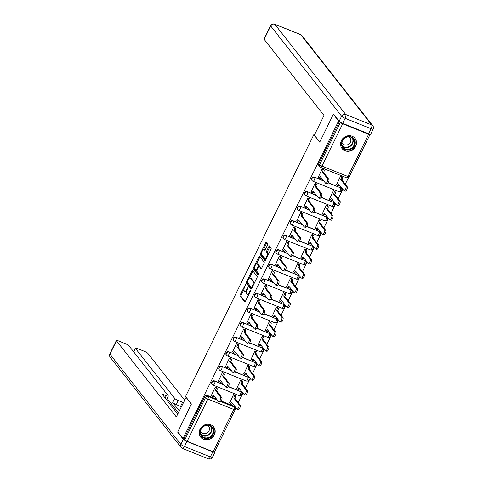<?xml version="1.0" encoding="UTF-8"?>
<svg xmlns="http://www.w3.org/2000/svg" width="483" height="483" viewBox="0 0 483 483"><rect width="100%" height="100%" fill="white"/><g stroke="black" fill="none" stroke-linecap="round" stroke-linejoin="round"><path stroke-width="0.72" d="M245.527 284.541L240.262 294.684A1.038 0.368 -68.1 0 0 240.075 295.928L244.73 301.857A1.038 0.368 -68.1 0 0 244.79 301.905A1.038 0.368 -68.1 0 0 245.436 301.271L250.206 291.533L250.297 290.633L249.228 292.336A3.321 1.183 -68.1 0 1 247.157 294.364A3.321 1.183 -68.1 0 1 246.964 294.213L246.578 293.718A3.321 1.183 -68.1 0 1 247.181 289.734L247.93 287.602L246.819 289.275A3.321 1.183 -68.1 0 1 244.754 291.303A3.321 1.183 -68.1 0 1 244.555 291.152L244.169 290.657A3.321 1.183 -68.1 0 1 244.778 286.673L245.527 284.541M200.047 429.194A8.253 7.553 141.8 0 0 200.711 437.175A8.253 7.553 141.8 0 0 214.349 434.948A8.253 7.553 141.8 0 0 213.685 426.972A8.253 7.553 141.8 0 0 200.047 429.194M341.415 140.613A8.253 7.553 141.8 0 0 342.085 148.595A8.253 7.553 141.8 0 0 355.723 146.373A8.253 7.553 141.8 0 0 355.059 138.392A8.253 7.553 141.8 0 0 341.415 140.613M267.6 244.923A1.038 0.368 -68.1 0 0 267.793 243.68L266.483 242.019A1.038 0.368 -68.1 0 0 266.423 241.971A1.038 0.368 -68.1 0 0 265.777 242.605L260.482 253.412A1.038 0.368 -68.1 0 0 260.289 254.662L264.95 260.585A1.038 0.368 -68.1 0 0 265.01 260.633A1.038 0.368 -68.1 0 0 265.656 259.999L270.951 249.186A1.038 0.368 -68.1 0 0 271.144 247.942L269.562 245.938A1.038 0.368 -68.1 0 0 269.502 245.889A1.038 0.368 -68.1 0 0 268.856 246.523L266.592 251.148A1.038 0.368 -68.1 0 0 266.399 252.392L267.184 253.388A2.777 0.99 -68.1 0 1 266.791 256.467A2.777 0.99 -68.1 0 1 264.944 258.417A2.777 0.99 -68.1 0 1 264.781 258.29L261.714 254.39A2.777 0.99 -68.1 0 1 262.106 251.311A2.777 0.99 -68.1 0 1 263.953 249.361A2.777 0.99 -68.1 0 1 264.116 249.488L264.63 250.14A1.038 0.368 -68.1 0 0 264.69 250.188A1.038 0.368 -68.1 0 0 265.336 249.554L267.6 244.923M183.039 438.504L177.792 431.826L191.419 404.017L185.538 396.537L313.835 134.648L319.716 142.129L333.336 114.314L338.583 120.992L183.039 438.504L184.772 439.91L205.486 397.63A2.119 1.938 -38.2 0 1 208.233 396.501L217.537 400.244M252.524 270.51A1.038 0.368 -68.1 0 0 252.464 270.462A1.038 0.368 -68.1 0 0 251.818 271.096L246.523 281.903A1.038 0.368 -68.1 0 0 246.33 283.153L250.991 289.076A1.038 0.368 -68.1 0 0 251.051 289.124A1.038 0.368 -68.1 0 0 251.697 288.49L256.992 277.677A1.038 0.368 -68.1 0 0 257.185 276.433L252.524 270.51M253.503 267.66L258.797 256.847A1.038 0.368 -68.1 0 1 259.443 256.213A1.038 0.368 -68.1 0 1 259.504 256.262L264.165 262.191A1.038 0.368 -68.1 0 1 263.972 263.434L261.708 268.059A1.038 0.368 -68.1 0 1 261.061 268.693A1.038 0.368 -68.1 0 1 261.001 268.645L259.111 266.242A1.038 0.368 -68.1 0 0 259.051 266.193A1.038 0.368 -68.1 0 0 258.405 266.833L256.902 269.9A1.038 0.368 -68.1 0 0 256.708 271.144L258.677 273.65L258.091 274.96L253.309 268.904A1.038 0.368 -68.1 0 1 253.503 267.66L254.42 268.029L254.565 267.727M235.372 408.54L235.843 407.574M238.258 402.647L242.973 393.017M245.394 388.084L250.109 378.455M252.524 373.522L257.24 363.898M259.655 358.966L264.376 349.336M266.791 344.403L271.506 334.779M273.921 329.847L278.637 320.217M281.058 315.284L285.773 305.661M288.188 300.728L292.903 291.098M295.318 286.165L300.04 276.542M302.455 271.609L307.17 261.979M309.585 257.047L314.3 247.423M316.721 242.49L321.436 232.86M323.851 227.928L328.567 218.298M330.982 213.371L335.703 203.741M338.118 198.809L342.833 189.179M345.248 184.252L348.466 177.678M339.947 121.927L340.322 122.398A2.119 0.398 26.1 0 0 342.682 123.805L368.638 134.244A2.119 0.398 26.1 0 0 370.008 134.509A2.119 0.398 26.1 0 0 369.942 134.316L369.857 134.208M333.336 114.314L333.862 114.525M338.583 120.992L339.108 121.203M183.957 438.872L204.665 396.591A2.119 1.938 -38.2 0 1 207.418 395.462L216.722 399.206M221.244 401.023L233.367 405.901L234.189 406.94A2.119 1.938 -38.2 0 1 234.937 407.501L234.116 406.463A2.119 1.938 141.8 0 0 233.367 405.901M213.088 451.756L233.802 409.481A2.119 0.398 26.1 0 0 235.173 409.741L214.458 452.022A2.119 0.398 -153.9 0 1 213.088 451.756L187.132 441.317A2.119 0.398 -153.9 0 1 184.772 439.91M234.913 395.13L233.585 394.484L229.648 402.955M216.571 387.752L215.243 387.106L211.306 395.577M223.701 373.196L222.373 372.544L218.437 381.015M242.043 380.574L240.715 379.922L236.779 388.392M230.838 358.634L229.51 357.988L225.573 366.458M249.18 366.011L247.851 365.365L243.915 373.836M237.968 344.077L236.64 343.425L232.703 351.896M256.31 351.455L254.982 350.803L251.045 359.274M245.104 329.515L243.776 328.869L239.84 337.339M263.446 336.892L262.118 336.246L258.182 344.717M252.235 314.958L250.906 314.306L246.97 322.777M270.577 322.336L269.248 321.684L265.312 330.155M259.365 300.396L258.037 299.744L254.1 308.22M277.707 307.774L276.379 307.122L272.442 315.598M266.501 285.833L265.173 285.187L261.237 293.658M284.843 293.211L283.515 292.565L279.579 301.036M273.632 271.277L272.303 270.625L268.367 279.102M291.974 278.655L290.645 278.003L286.709 286.479M280.768 256.714L279.44 256.068L275.503 264.539M299.11 264.092L297.782 263.446L293.845 271.917M287.898 242.158L286.57 241.506L282.633 249.977M306.24 249.536L304.912 248.884L300.975 257.354M295.028 227.596L293.7 226.95L289.764 235.42M313.37 234.973L312.042 234.327L308.106 242.798M302.165 213.039L300.837 212.387L296.9 220.858M320.507 220.417L319.178 219.765L315.242 228.236M309.295 198.477L307.967 197.831L304.03 206.301M327.637 205.855L326.309 205.209L322.372 213.679M316.431 183.92L315.103 183.268L311.167 191.739M334.773 191.298L333.445 190.646L329.509 199.117M323.562 169.358L322.233 168.712L318.297 177.183M341.904 176.736L340.575 176.09L336.639 184.56M312.869 181.173A2.119 1.938 -38.2 0 1 312.121 180.612L311.825 180.244A2.119 1.938 141.8 0 1 314.403 177.068L323.713 180.811M328.235 182.628L340.648 187.875A2.119 1.938 -38.2 0 1 341.396 188.436L341.107 188.068A2.119 1.938 141.8 0 0 340.358 187.507M305.733 195.73A2.119 1.938 -38.2 0 1 304.984 195.174L304.695 194.8A2.119 1.938 141.8 0 1 307.273 191.63L316.576 195.374M321.104 197.191L333.518 202.437A2.119 1.938 -38.2 0 1 334.266 202.993L333.976 202.625A2.119 1.938 141.8 0 0 333.228 202.069M298.603 210.292A2.119 1.938 -38.2 0 1 297.854 209.731L297.564 209.362A2.119 1.938 141.8 0 1 300.142 206.187L309.446 209.93M313.968 211.747L326.387 216.994A2.119 1.938 -38.2 0 1 327.136 217.555L326.846 217.187A2.119 1.938 141.8 0 0 326.091 216.626M291.466 224.849A2.119 1.938 -38.2 0 1 290.718 224.293L290.428 223.925A2.119 1.938 141.8 0 1 293.006 220.749L302.316 224.492M306.838 226.31L319.251 231.556A2.119 1.938 -38.2 0 1 320 232.118L319.71 231.743A2.119 1.938 141.8 0 0 318.961 231.188M284.336 239.411A2.119 1.938 -38.2 0 1 283.587 238.85L283.298 238.481A2.119 1.938 141.8 0 1 285.876 235.306L295.179 239.049M299.702 240.872L312.121 246.113A2.119 1.938 -38.2 0 1 312.869 246.674L312.579 246.306A2.119 1.938 141.8 0 0 311.831 245.744M277.206 253.967A2.119 1.938 -38.2 0 1 276.457 253.412L276.161 253.044A2.119 1.938 141.8 0 1 278.739 249.868L288.049 253.611M292.571 255.429L304.984 260.675A2.119 1.938 -38.2 0 1 305.733 261.237L305.443 260.862A2.119 1.938 141.8 0 0 304.695 260.307M270.069 268.53A2.119 1.938 -38.2 0 1 269.321 267.968L269.031 267.6A2.119 1.938 141.8 0 1 271.609 264.424L280.913 268.168M285.441 269.991L297.854 275.238A2.119 1.938 -38.2 0 1 298.603 275.793L298.313 275.425A2.119 1.938 141.8 0 0 297.564 274.863M262.939 283.086A2.119 1.938 -38.2 0 1 262.191 282.531L261.901 282.163A2.119 1.938 141.8 0 1 264.479 278.987L273.783 282.73M278.305 284.547L290.724 289.794A2.119 1.938 -38.2 0 1 291.472 290.355L291.183 289.987A2.119 1.938 141.8 0 0 290.428 289.426M255.803 297.649A2.119 1.938 -38.2 0 1 255.054 297.087L254.764 296.719A2.119 1.938 141.8 0 1 257.342 293.543L266.652 297.286M271.174 299.11L283.587 304.356A2.119 1.938 -38.2 0 1 284.336 304.912L284.046 304.544A2.119 1.938 141.8 0 0 283.298 303.988M248.673 312.205A2.119 1.938 -38.2 0 1 247.924 311.65L247.634 311.281A2.119 1.938 141.8 0 1 250.212 308.106L259.516 311.849M264.038 313.666L276.457 318.913A2.119 1.938 -38.2 0 1 277.206 319.474L276.916 319.106A2.119 1.938 141.8 0 0 276.167 318.545M241.542 326.768A2.119 1.938 -38.2 0 1 240.794 326.206L240.498 325.838A2.119 1.938 141.8 0 1 243.082 322.662L252.386 326.405M256.908 328.229L269.321 333.475A2.119 1.938 -38.2 0 1 270.069 334.031L269.78 333.662A2.119 1.938 141.8 0 0 269.031 333.107M234.406 341.324A2.119 1.938 -38.2 0 1 233.657 340.769L233.367 340.4A2.119 1.938 141.8 0 1 235.946 337.225L245.249 340.968M249.777 342.785L262.191 348.032A2.119 1.938 -38.2 0 1 262.939 348.593L262.649 348.225A2.119 1.938 141.8 0 0 261.901 347.663M227.276 355.886A2.119 1.938 -38.2 0 1 226.527 355.325L226.237 354.957A2.119 1.938 141.8 0 1 228.815 351.787L238.119 355.53M242.641 357.348L255.06 362.594A2.119 1.938 -38.2 0 1 255.809 363.15L255.519 362.781A2.119 1.938 141.8 0 0 254.764 362.226M220.139 370.449A2.119 1.938 -38.2 0 1 219.391 369.887L219.101 369.519A2.119 1.938 141.8 0 1 221.679 366.343L230.989 370.087M235.511 371.904L247.924 377.151A2.119 1.938 -38.2 0 1 248.673 377.712L248.383 377.344A2.119 1.938 141.8 0 0 247.634 376.782M213.009 385.005A2.119 1.938 -38.2 0 1 212.26 384.45L211.971 384.076A2.119 1.938 141.8 0 1 214.549 380.906L223.852 384.649M228.374 386.466L240.794 391.713A2.119 1.938 -38.2 0 1 241.542 392.268L241.252 391.9A2.119 1.938 141.8 0 0 240.504 391.345M313.835 134.648L314.475 134.908M339.422 121.523L318.792 163.64A2.119 1.938 141.8 0 0 318.961 165.681L319.776 166.726A2.119 1.938 -38.2 0 1 319.607 164.679L340.322 122.398M244.754 291.303L245.672 291.672A3.321 1.183 -68.1 0 0 246.584 291.315M247.157 294.364L248.075 294.733A3.321 1.183 -68.1 0 0 248.703 294.6M243.963 289.371L241.18 295.053A1.038 0.368 -68.1 0 0 240.987 296.296L245.201 301.658M247.381 282.404A1.038 0.368 -68.1 0 0 247.248 283.521L251.462 288.876M252.971 271.078A1.038 0.368 -68.1 0 0 252.736 271.464L249.47 278.13M247.381 281.36L247.248 282.229L251.335 287.433L252.482 285.695A3.321 1.183 -68.1 0 0 253.086 281.71L250.297 278.154A3.321 1.183 -68.1 0 0 250.097 278.003A3.321 1.183 -68.1 0 0 248.033 280.031L247.381 281.36M254.209 283.364A3.321 1.183 -68.1 0 0 254.004 282.078L253.086 281.71M250.097 278.003L251.015 278.371A3.321 1.183 -68.1 0 1 251.208 278.522L254.004 282.078M256.551 263.682L259.715 257.216L258.797 256.847M259.951 256.829A1.038 0.368 -68.1 0 0 259.715 257.216M261.472 268.445L260.029 266.61A1.038 0.368 -68.1 0 0 259.969 266.568A1.038 0.368 -68.1 0 0 259.89 266.556M258.465 274.664L254.227 269.272L253.309 268.904M257.149 263.748A2.777 0.99 -68.1 0 0 256.986 263.621A2.777 0.99 -68.1 0 0 255.139 265.572A2.777 0.99 -68.1 0 0 254.746 268.651L255.827 270.027A1.038 0.368 -68.1 0 0 255.893 270.075A1.038 0.368 -68.1 0 0 256.539 269.442L258.043 266.368A1.038 0.368 -68.1 0 0 258.23 265.125L257.149 263.748L258.067 264.116A2.777 0.99 -68.1 0 0 257.904 263.99L256.986 263.621M259.148 266.236A1.038 0.368 -68.1 0 0 259.148 265.493L258.23 265.125M258.067 264.116L259.148 265.493M254.42 268.029A1.038 0.368 -68.1 0 0 254.227 269.272M263.953 249.361L264.871 249.729A2.777 0.99 -68.1 0 1 265.034 249.856L265.095 249.94M264.944 258.417L265.861 258.785A2.777 0.99 -68.1 0 0 266.272 258.743M268.282 254.638A2.777 0.99 -68.1 0 0 268.101 253.756L267.184 253.388M270.009 246.505A1.038 0.368 -68.1 0 0 269.774 246.891L267.51 251.516A1.038 0.368 -68.1 0 0 267.316 252.76L268.101 253.756M261.532 253.509L261.4 253.78A1.038 0.368 -68.1 0 0 261.206 255.03L265.421 260.385M266.93 242.587A1.038 0.368 -68.1 0 0 266.694 242.973L263.543 249.403M234.78 394.961L235.402 395.752A2.119 0.755 111.9 0 1 235.01 398.288L233.82 397.805A2.119 0.755 -68.1 0 0 234.207 395.269L233.591 394.484M229.516 402.786L230.137 403.577A2.119 0.755 -68.1 0 0 230.264 403.673A2.119 0.755 -68.1 0 0 231.58 402.381L236.924 408.95A2.433 0.869 -68.1 0 0 237.062 409.059A2.433 0.869 -68.1 0 0 238.68 407.35A2.433 0.869 -68.1 0 0 239.025 404.657L233.754 397.95M234.943 398.427L240.214 405.134A2.433 0.869 111.9 0 1 239.876 407.833A2.433 0.869 111.9 0 1 238.258 409.542L237.062 409.059M232.51 403.335A2.119 0.755 111.9 0 1 231.454 404.15L230.264 403.673M211.174 395.408L211.796 396.199A2.119 0.755 -68.1 0 0 211.922 396.295A2.119 0.755 -68.1 0 0 213.238 395.003L218.582 401.572A2.433 0.869 -68.1 0 0 218.721 401.681A2.433 0.869 -68.1 0 0 220.339 399.972A2.433 0.869 -68.1 0 0 220.683 397.28L215.478 390.427A2.119 0.755 -68.1 0 0 215.865 387.891L217.06 388.374A2.119 0.755 111.9 0 1 216.668 390.91L221.872 397.757A2.433 0.869 111.9 0 1 221.534 400.455A2.433 0.869 111.9 0 1 219.916 402.164L218.721 401.681M216.438 387.583L217.06 388.374M214.168 395.957A2.119 0.755 111.9 0 1 213.112 396.772L211.922 396.295M215.249 387.106L215.865 387.891M215.412 390.572L216.601 391.049M241.917 380.405L242.532 381.19A2.119 0.755 111.9 0 1 242.146 383.725L240.951 383.248A2.119 0.755 -68.1 0 0 241.337 380.713L240.721 379.922M236.652 388.229L237.268 389.014A2.119 0.755 -68.1 0 0 237.394 389.111A2.119 0.755 -68.1 0 0 238.711 387.819L244.054 394.388A2.433 0.869 -68.1 0 0 244.199 394.502A2.433 0.869 -68.1 0 0 245.817 392.794A2.433 0.869 -68.1 0 0 246.155 390.095L240.884 383.387M242.074 383.87L247.35 390.578A2.433 0.869 111.9 0 1 247.006 393.271A2.433 0.869 111.9 0 1 245.388 394.979L244.199 394.502M239.64 388.773A2.119 0.755 111.9 0 1 238.59 389.594L237.394 389.111M249.047 365.842L249.663 366.633A2.119 0.755 111.9 0 1 249.276 369.169L248.087 368.686A2.119 0.755 -68.1 0 0 248.473 366.15L247.857 365.365M243.782 373.667L244.404 374.458A2.119 0.755 -68.1 0 0 244.531 374.554A2.119 0.755 -68.1 0 0 245.847 373.262L251.184 379.831A2.433 0.869 -68.1 0 0 251.329 379.94A2.433 0.869 -68.1 0 0 252.947 378.231A2.433 0.869 -68.1 0 0 253.291 375.539L248.014 368.831M249.21 369.308L254.481 376.015A2.433 0.869 111.9 0 1 254.143 378.714A2.433 0.869 111.9 0 1 252.524 380.423L251.329 379.94M246.777 374.216A2.119 0.755 111.9 0 1 245.72 375.031L244.531 374.554M186.142 397.304L176.319 416.926L116.469 340.793L109.931 354.142L180.853 444.36L183.323 439.319L177.653 432.11L191.371 404.108L185.967 397.231M179.29 410.858L172.727 402.508L174.737 398.403L135.451 348.43L133.743 351.92M174.737 398.403A3.176 0.598 26.1 0 0 178.281 400.516L176.265 404.621A3.176 0.598 -153.9 0 1 172.727 402.508M183.154 402.967L182.592 402.248L178.281 400.516M184.578 400.069L147.925 353.447A3.176 0.598 26.1 0 0 144.381 351.334L137.413 348.533A3.176 0.598 26.1 0 0 135.355 348.14A3.176 0.598 26.1 0 0 135.451 348.43M212.816 451.871L186.867 441.432L184.397 446.473L210.346 456.912L212.816 451.871A3.176 0.598 26.1 0 0 214.881 452.263A3.176 0.598 26.1 0 0 214.778 451.973L214.597 451.738M165.132 397.992L166.267 395.686A3.176 0.598 26.1 0 0 168.326 396.072A3.176 0.598 26.1 0 0 168.223 395.782L128.943 345.81A3.176 0.598 26.1 0 0 125.399 343.697L118.432 340.895A3.176 0.598 26.1 0 0 116.367 340.503A3.176 0.598 26.1 0 0 116.469 340.793M166.267 395.686L161.956 393.947L177.738 414.028M178.179 432.321L177.653 432.11M183.323 439.319A3.176 0.598 26.1 0 0 186.867 441.432M178.378 412.724L167.16 398.457M181.143 407.078L180.576 406.354L176.265 404.621M180.576 406.354L182.592 402.248M342.689 123.358L368.638 133.797L371.107 128.762L345.158 118.317L342.689 123.358A3.176 0.598 -153.9 0 1 339.144 121.245L333.475 114.036L319.758 142.032L314.355 135.162L324.002 115.467L264.153 39.334A3.176 0.598 -153.9 0 1 264.05 39.045L270.589 25.696A3.176 0.598 26.1 0 0 270.691 25.985L264.153 39.334M373.172 129.148A3.176 3.176 0 0 0 372.816 125.791A3.176 2.904 141.8 0 0 371.693 124.952L300.77 34.734L274.815 24.295L345.737 114.513L371.693 124.952A3.176 1.135 -68.1 0 1 371.107 128.762A3.176 0.598 26.1 0 0 373.172 129.148L370.702 134.189A3.176 0.598 -153.9 0 1 368.638 133.797M203.898 438.105A7.142 6.539 -38.2 0 1 200.795 429.315A7.142 6.539 -38.2 0 1 210.075 425.505A7.142 6.539 -38.2 0 1 213.178 434.295A7.142 6.539 -38.2 0 1 203.898 438.105M209.713 425.801A6.611 6.05 141.8 0 0 201.979 427.998A6.611 6.05 141.8 0 0 201.653 435.726A6.611 6.05 141.8 0 0 203.995 437.471A6.611 6.05 141.8 0 0 211.735 435.274A6.611 6.05 141.8 0 0 212.055 427.552A6.611 6.05 141.8 0 0 209.713 425.801M200.584 430.896A4.709 4.311 141.8 0 0 201.23 432.098A4.709 4.311 141.8 0 0 202.896 433.342A4.709 4.311 141.8 0 0 208.402 431.778A4.709 4.311 141.8 0 0 208.632 426.278A4.709 4.311 141.8 0 0 207.618 425.366M200.028 436.131A8.199 7.505 141.8 0 0 200.542 436.874A8.199 7.505 141.8 0 0 203.446 439.035A8.199 7.505 141.8 0 0 213.033 436.318A8.199 7.505 141.8 0 0 213.432 426.737A8.199 7.505 141.8 0 0 212.834 426.066M345.273 149.525A7.142 6.539 -38.2 0 1 342.169 140.734A7.142 6.539 -38.2 0 1 351.449 136.924A7.142 6.539 -38.2 0 1 354.552 145.715A7.142 6.539 -38.2 0 1 345.273 149.525M351.087 137.226A6.611 6.05 141.8 0 0 343.347 139.418A6.611 6.05 141.8 0 0 343.027 147.146A6.611 6.05 141.8 0 0 345.369 148.891A6.611 6.05 141.8 0 0 353.109 146.693A6.611 6.05 141.8 0 0 353.429 138.971A6.611 6.05 141.8 0 0 351.087 137.226M341.958 142.316A4.709 4.311 141.8 0 0 342.604 143.517A4.709 4.311 141.8 0 0 344.27 144.761A4.709 4.311 141.8 0 0 349.777 143.197A4.709 4.311 141.8 0 0 350.006 137.697A4.709 4.311 141.8 0 0 348.992 136.786M341.403 147.55A8.199 7.505 141.8 0 0 341.916 148.293A8.199 7.505 141.8 0 0 344.814 150.461A8.199 7.505 141.8 0 0 354.407 147.738A8.199 7.505 141.8 0 0 354.806 138.156A8.199 7.505 141.8 0 0 354.208 137.486M218.31 380.852L218.926 381.636A2.119 0.755 -68.1 0 0 219.053 381.733A2.119 0.755 -68.1 0 0 220.369 380.441L225.712 387.01A2.433 0.869 -68.1 0 0 225.857 387.125A2.433 0.869 -68.1 0 0 227.475 385.416A2.433 0.869 -68.1 0 0 227.813 382.717L222.609 375.871A2.119 0.755 -68.1 0 0 223.001 373.335L224.19 373.812A2.119 0.755 111.9 0 1 223.804 376.348L229.008 383.2A2.433 0.869 111.9 0 1 228.664 385.893A2.433 0.869 111.9 0 1 227.046 387.601L225.857 387.125M223.575 373.027L224.19 373.812M221.299 381.395A2.119 0.755 111.9 0 1 220.248 382.216L219.053 381.733M222.379 372.544L223.001 373.335M222.542 376.009L223.732 376.492M225.44 366.289L226.062 367.08A2.119 0.755 -68.1 0 0 226.189 367.177A2.119 0.755 -68.1 0 0 227.505 365.885L232.842 372.453A2.433 0.869 -68.1 0 0 232.987 372.562A2.433 0.869 -68.1 0 0 234.605 370.853A2.433 0.869 -68.1 0 0 234.949 368.161L229.745 361.308A2.119 0.755 -68.1 0 0 230.131 358.772L231.321 359.255A2.119 0.755 111.9 0 1 230.934 361.791L236.139 368.638A2.433 0.869 111.9 0 1 235.801 371.336A2.433 0.869 111.9 0 1 234.183 373.045L232.987 372.562M230.705 358.464L231.321 359.255M228.435 366.839A2.119 0.755 111.9 0 1 227.378 367.654L226.189 367.177M229.516 357.988L230.131 358.772M229.673 361.453L230.868 361.93M256.177 351.286L256.799 352.071A2.119 0.755 111.9 0 1 256.413 354.607L255.217 354.13A2.119 0.755 -68.1 0 0 255.604 351.594L254.988 350.803M250.912 359.104L251.534 359.895A2.119 0.755 -68.1 0 0 251.661 359.992A2.119 0.755 -68.1 0 0 252.977 358.7L258.32 365.269A2.433 0.869 -68.1 0 0 258.465 365.383A2.433 0.869 -68.1 0 0 260.083 363.675A2.433 0.869 -68.1 0 0 260.422 360.976L255.151 354.268M256.34 354.745L261.617 361.453A2.433 0.869 111.9 0 1 261.273 364.152A2.433 0.869 111.9 0 1 259.655 365.86L258.465 365.383M253.907 359.654A2.119 0.755 111.9 0 1 252.851 360.475L251.661 359.992M263.313 336.723L263.929 337.508A2.119 0.755 111.9 0 1 263.543 340.05L262.354 339.567A2.119 0.755 -68.1 0 0 262.74 337.031L262.118 336.246M258.049 344.548L258.671 345.339A2.119 0.755 -68.1 0 0 258.791 345.436A2.119 0.755 -68.1 0 0 260.108 344.144L265.451 350.712A2.433 0.869 -68.1 0 0 265.596 350.821A2.433 0.869 -68.1 0 0 267.214 349.112A2.433 0.869 -68.1 0 0 267.558 346.414L262.281 339.706M263.476 340.189L268.747 346.897A2.433 0.869 111.9 0 1 268.403 349.595A2.433 0.869 111.9 0 1 266.785 351.298L265.596 350.821M261.037 345.097A2.119 0.755 111.9 0 1 259.987 345.913L258.791 345.436M270.444 322.167L271.066 322.952A2.119 0.755 111.9 0 1 270.673 325.488L269.484 325.011A2.119 0.755 -68.1 0 0 269.87 322.469L269.254 321.684M265.179 329.986L265.801 330.777A2.119 0.755 -68.1 0 0 265.928 330.873A2.119 0.755 -68.1 0 0 267.244 329.581L272.587 336.15A2.433 0.869 -68.1 0 0 272.726 336.259A2.433 0.869 -68.1 0 0 274.344 334.556A2.433 0.869 -68.1 0 0 274.688 331.857L269.417 325.15M270.607 325.627L275.878 332.334A2.433 0.869 111.9 0 1 275.539 335.033A2.433 0.869 111.9 0 1 273.921 336.742L272.726 336.259M268.174 330.535A2.119 0.755 111.9 0 1 267.117 331.356L265.928 330.873M232.571 351.727L233.192 352.518A2.119 0.755 -68.1 0 0 233.319 352.614A2.119 0.755 -68.1 0 0 234.635 351.322L239.979 357.891A2.433 0.869 -68.1 0 0 240.123 358.006A2.433 0.869 -68.1 0 0 241.742 356.297A2.433 0.869 -68.1 0 0 242.08 353.598L236.875 346.752A2.119 0.755 -68.1 0 0 237.262 344.216L238.457 344.693A2.119 0.755 111.9 0 1 238.071 347.229L243.275 354.075A2.433 0.869 111.9 0 1 242.931 356.774A2.433 0.869 111.9 0 1 241.313 358.483L240.123 358.006M237.835 343.908L238.457 344.693M235.565 352.276A2.119 0.755 111.9 0 1 234.509 353.097L233.319 352.614M236.646 343.425L237.262 344.216M236.809 346.891L237.998 347.368M239.707 337.17L240.329 337.961A2.119 0.755 -68.1 0 0 240.449 338.058A2.119 0.755 -68.1 0 0 241.766 336.766L247.109 343.335A2.433 0.869 -68.1 0 0 247.254 343.443A2.433 0.869 -68.1 0 0 248.872 341.735A2.433 0.869 -68.1 0 0 249.216 339.036L244.012 332.189A2.119 0.755 -68.1 0 0 244.398 329.654L245.587 330.13A2.119 0.755 111.9 0 1 245.201 332.672L250.405 339.519A2.433 0.869 111.9 0 1 250.061 342.218A2.433 0.869 111.9 0 1 248.443 343.92L247.254 343.443M244.972 329.346L245.587 330.13M242.695 337.72A2.119 0.755 111.9 0 1 241.645 338.535L240.449 338.058M243.776 328.869L244.398 329.654M243.939 332.328L245.135 332.811M246.837 322.608L247.459 323.399A2.119 0.755 -68.1 0 0 247.586 323.495A2.119 0.755 -68.1 0 0 248.902 322.203L254.245 328.772A2.433 0.869 -68.1 0 0 254.384 328.881A2.433 0.869 -68.1 0 0 256.002 327.178A2.433 0.869 -68.1 0 0 256.346 324.479L251.142 317.633A2.119 0.755 -68.1 0 0 251.528 315.091L252.724 315.574A2.119 0.755 111.9 0 1 252.331 318.11L257.536 324.956A2.433 0.869 111.9 0 1 257.197 327.655A2.433 0.869 111.9 0 1 255.579 329.364L254.384 328.881M252.102 314.789L252.724 315.574M249.832 323.157A2.119 0.755 111.9 0 1 248.775 323.978L247.586 323.495M250.912 314.306L251.528 315.091M251.075 317.772L252.265 318.249M277.58 307.605L278.196 308.389A2.119 0.755 111.9 0 1 277.81 310.931L276.614 310.448A2.119 0.755 -68.1 0 0 277 307.913L276.385 307.128M272.315 315.429L272.931 316.22A2.119 0.755 -68.1 0 0 273.058 316.317A2.119 0.755 -68.1 0 0 274.374 315.025L279.717 321.593A2.433 0.869 -68.1 0 0 279.862 321.702A2.433 0.869 -68.1 0 0 281.48 319.994A2.433 0.869 -68.1 0 0 281.818 317.295L276.548 310.587M277.737 311.07L283.014 317.778A2.433 0.869 111.9 0 1 282.67 320.477A2.433 0.869 111.9 0 1 281.052 322.179L279.862 321.702M275.304 315.979A2.119 0.755 111.9 0 1 274.253 316.794L273.058 316.317M253.973 308.051L254.589 308.842A2.119 0.755 -68.1 0 0 254.716 308.939A2.119 0.755 -68.1 0 0 256.032 307.647L261.375 314.216A2.433 0.869 -68.1 0 0 261.52 314.324A2.433 0.869 -68.1 0 0 263.138 312.616A2.433 0.869 -68.1 0 0 263.476 309.917L258.272 303.07A2.119 0.755 -68.1 0 0 258.659 300.535L259.854 301.012A2.119 0.755 111.9 0 1 259.468 303.553L264.672 310.4A2.433 0.869 111.9 0 1 264.328 313.099A2.433 0.869 111.9 0 1 262.71 314.801L261.52 314.324M259.238 300.227L259.854 301.012M256.962 308.601A2.119 0.755 111.9 0 1 255.912 309.416L254.716 308.939M258.043 299.75L258.659 300.535M258.206 303.209L259.395 303.692M284.71 293.048L285.326 293.833A2.119 0.755 111.9 0 1 284.94 296.369L283.75 295.892A2.119 0.755 -68.1 0 0 284.137 293.35L283.521 292.565M279.446 300.867L280.068 301.658A2.119 0.755 -68.1 0 0 280.194 301.754A2.119 0.755 -68.1 0 0 281.511 300.462L286.848 307.031A2.433 0.869 -68.1 0 0 286.993 307.14A2.433 0.869 -68.1 0 0 288.611 305.437A2.433 0.869 -68.1 0 0 288.955 302.738L283.678 296.031M284.873 296.508L290.144 303.215A2.433 0.869 111.9 0 1 289.806 305.914A2.433 0.869 111.9 0 1 288.188 307.623L286.993 307.14M282.44 301.416A2.119 0.755 111.9 0 1 281.384 302.237L280.194 301.754M261.104 293.489L261.726 294.28A2.119 0.755 -68.1 0 0 261.852 294.376A2.119 0.755 -68.1 0 0 263.169 293.084L268.506 299.653A2.433 0.869 -68.1 0 0 268.651 299.762A2.433 0.869 -68.1 0 0 270.269 298.059A2.433 0.869 -68.1 0 0 270.613 295.361L265.409 288.514A2.119 0.755 -68.1 0 0 265.795 285.972L266.984 286.455A2.119 0.755 111.9 0 1 266.598 288.991L271.802 295.837A2.433 0.869 111.9 0 1 271.464 298.536A2.433 0.869 111.9 0 1 269.846 300.245L268.651 299.762M266.368 285.67L266.984 286.455M264.098 294.038A2.119 0.755 111.9 0 1 263.042 294.859L261.852 294.376M265.179 285.187L265.795 285.972M265.336 288.653L266.531 289.13M291.841 278.486L292.463 279.271A2.119 0.755 111.9 0 1 292.076 281.812L290.881 281.329A2.119 0.755 -68.1 0 0 291.267 278.794L290.651 278.009M286.576 286.31L287.198 287.101A2.119 0.755 -68.1 0 0 287.325 287.198A2.119 0.755 -68.1 0 0 288.641 285.906L293.984 292.469A2.433 0.869 -68.1 0 0 294.129 292.583A2.433 0.869 -68.1 0 0 295.747 290.875A2.433 0.869 -68.1 0 0 296.085 288.176L290.814 281.468M292.004 281.951L297.28 288.659A2.433 0.869 111.9 0 1 296.936 291.352A2.433 0.869 111.9 0 1 295.318 293.06L294.129 292.583M289.571 286.86A2.119 0.755 111.9 0 1 288.514 287.675L287.325 287.198M268.234 278.933L268.856 279.723A2.119 0.755 -68.1 0 0 268.983 279.82A2.119 0.755 -68.1 0 0 270.299 278.528L275.642 285.091A2.433 0.869 -68.1 0 0 275.787 285.205A2.433 0.869 -68.1 0 0 277.405 283.497A2.433 0.869 -68.1 0 0 277.743 280.798L272.539 273.952A2.119 0.755 -68.1 0 0 272.925 271.416L274.121 271.893A2.119 0.755 111.9 0 1 273.734 274.435L278.939 281.281A2.433 0.869 111.9 0 1 278.594 283.974A2.433 0.869 111.9 0 1 276.976 285.682L275.787 285.205M273.499 271.108L274.121 271.893M271.229 279.482A2.119 0.755 111.9 0 1 270.172 280.297L268.983 279.82M272.309 270.631L272.925 271.416M272.472 274.09L273.662 274.573M298.977 263.929L299.593 264.714A2.119 0.755 111.9 0 1 299.206 267.25L298.017 266.773A2.119 0.755 -68.1 0 0 298.403 264.231L297.782 263.446M293.712 271.748L294.334 272.539A2.119 0.755 -68.1 0 0 294.455 272.635A2.119 0.755 -68.1 0 0 295.771 271.343L301.114 277.912A2.433 0.869 -68.1 0 0 301.259 278.021A2.433 0.869 -68.1 0 0 302.877 276.318A2.433 0.869 -68.1 0 0 303.221 273.62L297.945 266.912M299.14 267.389L304.411 274.096A2.433 0.869 111.9 0 1 304.067 276.795A2.433 0.869 111.9 0 1 302.449 278.504L301.259 278.021M296.701 272.297A2.119 0.755 111.9 0 1 295.65 273.118L294.455 272.635M275.37 264.37L275.992 265.161A2.119 0.755 -68.1 0 0 276.113 265.258A2.119 0.755 -68.1 0 0 277.429 263.966L282.772 270.534A2.433 0.869 -68.1 0 0 282.917 270.643A2.433 0.869 -68.1 0 0 284.535 268.94A2.433 0.869 -68.1 0 0 284.879 266.242L279.675 259.395A2.119 0.755 -68.1 0 0 280.062 256.853L281.251 257.336A2.119 0.755 111.9 0 1 280.865 259.872L286.069 266.719A2.433 0.869 111.9 0 1 285.725 269.417A2.433 0.869 111.9 0 1 284.107 271.126L282.917 270.643M280.635 256.551L281.251 257.336M278.359 264.919A2.119 0.755 111.9 0 1 277.308 265.741L276.113 265.258M279.44 256.068L280.062 256.853M279.603 259.534L280.798 260.011M306.107 249.367L306.729 250.152A2.119 0.755 111.9 0 1 306.337 252.694L305.147 252.211A2.119 0.755 -68.1 0 0 305.534 249.675L304.918 248.89M300.843 257.191L301.464 257.982A2.119 0.755 -68.1 0 0 301.591 258.079A2.119 0.755 -68.1 0 0 302.907 256.787L308.251 263.35A2.433 0.869 -68.1 0 0 308.389 263.464A2.433 0.869 -68.1 0 0 310.008 261.756A2.433 0.869 -68.1 0 0 310.352 259.057L305.081 252.349M306.27 252.832L311.541 259.54A2.433 0.869 111.9 0 1 311.203 262.233A2.433 0.869 111.9 0 1 309.585 263.941L308.389 263.464M303.837 257.741A2.119 0.755 111.9 0 1 302.781 258.556L301.591 258.079M282.501 249.814L283.123 250.605A2.119 0.755 -68.1 0 0 283.249 250.701A2.119 0.755 -68.1 0 0 284.565 249.409L289.909 255.972A2.433 0.869 -68.1 0 0 290.048 256.087A2.433 0.869 -68.1 0 0 291.666 254.378A2.433 0.869 -68.1 0 0 292.01 251.679L286.805 244.833A2.119 0.755 -68.1 0 0 287.192 242.297L288.387 242.774A2.119 0.755 111.9 0 1 287.995 245.316L293.199 252.162A2.433 0.869 111.9 0 1 292.861 254.855A2.433 0.869 111.9 0 1 291.243 256.564L290.048 256.087M287.765 241.989L288.387 242.774M285.495 250.363A2.119 0.755 111.9 0 1 284.439 251.178L283.249 250.701M286.576 241.512L287.192 242.297M286.739 244.972L287.928 245.455M313.244 234.81L313.859 235.595A2.119 0.755 111.9 0 1 313.473 238.131L312.278 237.654A2.119 0.755 -68.1 0 0 312.664 235.112L312.048 234.327M307.979 242.629L308.595 243.42A2.119 0.755 -68.1 0 0 308.722 243.517A2.119 0.755 -68.1 0 0 310.038 242.225L315.381 248.793A2.433 0.869 -68.1 0 0 315.526 248.902A2.433 0.869 -68.1 0 0 317.144 247.193A2.433 0.869 -68.1 0 0 317.482 244.501L312.211 237.793M313.401 238.27L318.677 244.978A2.433 0.869 111.9 0 1 318.333 247.676A2.433 0.869 111.9 0 1 316.715 249.385L315.526 248.902M310.967 243.178A2.119 0.755 111.9 0 1 309.917 244L308.722 243.517M289.637 235.251L290.253 236.042A2.119 0.755 -68.1 0 0 290.38 236.139A2.119 0.755 -68.1 0 0 291.696 234.847L297.039 241.415A2.433 0.869 -68.1 0 0 297.184 241.524A2.433 0.869 -68.1 0 0 298.802 239.816A2.433 0.869 -68.1 0 0 299.14 237.123L293.936 230.276A2.119 0.755 -68.1 0 0 294.322 227.734L295.518 228.218A2.119 0.755 111.9 0 1 295.131 230.753L300.335 237.6A2.433 0.869 111.9 0 1 299.991 240.299A2.433 0.869 111.9 0 1 298.373 242.007L297.184 241.524M294.902 227.433L295.518 228.218M292.626 235.801A2.119 0.755 111.9 0 1 291.575 236.622L290.38 236.139M293.706 226.95L294.322 227.734M293.869 230.415L295.059 230.892M320.374 220.248L320.99 221.033A2.119 0.755 111.9 0 1 320.603 223.569L319.414 223.092A2.119 0.755 -68.1 0 0 319.8 220.556L319.185 219.771M315.109 228.073L315.731 228.864A2.119 0.755 -68.1 0 0 315.858 228.96A2.119 0.755 -68.1 0 0 317.174 227.662L322.511 234.231A2.433 0.869 -68.1 0 0 322.656 234.346A2.433 0.869 -68.1 0 0 324.274 232.637A2.433 0.869 -68.1 0 0 324.618 229.938L319.341 223.231M320.537 223.714L325.808 230.421A2.433 0.869 111.9 0 1 325.47 233.114A2.433 0.869 111.9 0 1 323.851 234.823L322.656 234.346M318.098 228.616A2.119 0.755 111.9 0 1 317.047 229.437L315.858 228.96M296.767 220.695L297.389 221.486A2.119 0.755 -68.1 0 0 297.516 221.582A2.119 0.755 -68.1 0 0 298.832 220.284L304.169 226.853A2.433 0.869 -68.1 0 0 304.314 226.968A2.433 0.869 -68.1 0 0 305.932 225.259A2.433 0.869 -68.1 0 0 306.276 222.56L301.072 215.714A2.119 0.755 -68.1 0 0 301.458 213.178L302.648 213.655A2.119 0.755 111.9 0 1 302.261 216.191L307.466 223.043A2.433 0.869 111.9 0 1 307.128 225.736A2.433 0.869 111.9 0 1 305.51 227.445L304.314 226.968M302.032 212.87L302.648 213.655M299.756 221.238A2.119 0.755 111.9 0 1 298.705 222.059L297.516 221.582M300.843 212.393L301.458 213.178M301 215.853L302.195 216.336M327.504 205.686L328.126 206.476A2.119 0.755 111.9 0 1 327.74 209.012L326.544 208.529A2.119 0.755 -68.1 0 0 326.931 205.993L326.315 205.209M322.239 213.51L322.861 214.301A2.119 0.755 -68.1 0 0 322.988 214.398A2.119 0.755 -68.1 0 0 324.304 213.106L329.647 219.674A2.433 0.869 -68.1 0 0 329.792 219.783A2.433 0.869 -68.1 0 0 331.41 218.075A2.433 0.869 -68.1 0 0 331.749 215.382L326.478 208.674M327.667 209.151L332.944 215.859A2.433 0.869 111.9 0 1 332.6 218.558A2.433 0.869 111.9 0 1 330.982 220.266L329.792 219.783M325.234 214.06A2.119 0.755 111.9 0 1 324.178 214.875L322.988 214.398M303.898 206.132L304.519 206.923A2.119 0.755 -68.1 0 0 304.646 207.02A2.119 0.755 -68.1 0 0 305.962 205.728L311.306 212.297A2.433 0.869 -68.1 0 0 311.45 212.405A2.433 0.869 -68.1 0 0 313.069 210.697A2.433 0.869 -68.1 0 0 313.407 208.004L308.202 201.151A2.119 0.755 -68.1 0 0 308.589 198.616L309.784 199.099A2.119 0.755 111.9 0 1 309.398 201.634L314.602 208.481A2.433 0.869 111.9 0 1 314.258 211.18A2.433 0.869 111.9 0 1 312.64 212.888L311.45 212.405M309.162 198.308L309.784 199.099M306.892 206.682A2.119 0.755 111.9 0 1 305.836 207.497L304.646 207.02M307.973 197.831L308.589 198.616M308.136 201.296L309.325 201.773M334.641 191.129L335.256 191.914A2.119 0.755 111.9 0 1 334.87 194.45L333.681 193.973A2.119 0.755 -68.1 0 0 334.067 191.437L333.445 190.646M329.376 198.954L329.998 199.739A2.119 0.755 -68.1 0 0 330.118 199.835A2.119 0.755 -68.1 0 0 331.435 198.543L336.778 205.112A2.433 0.869 -68.1 0 0 336.923 205.227A2.433 0.869 -68.1 0 0 338.541 203.518A2.433 0.869 -68.1 0 0 338.885 200.819L333.608 194.112M334.804 194.595L340.074 201.302A2.433 0.869 111.9 0 1 339.73 203.995A2.433 0.869 111.9 0 1 338.112 205.704L336.923 205.227M332.364 199.497A2.119 0.755 111.9 0 1 331.314 200.318L330.118 199.835M311.034 191.576L311.656 192.361A2.119 0.755 -68.1 0 0 311.776 192.457A2.119 0.755 -68.1 0 0 313.093 191.165L318.436 197.734A2.433 0.869 -68.1 0 0 318.581 197.849A2.433 0.869 -68.1 0 0 320.199 196.14A2.433 0.869 -68.1 0 0 320.543 193.441L315.339 186.595A2.119 0.755 -68.1 0 0 315.725 184.059L316.914 184.536A2.119 0.755 111.9 0 1 316.528 187.072L321.732 193.924A2.433 0.869 111.9 0 1 321.388 196.617A2.433 0.869 111.9 0 1 319.77 198.326L318.581 197.849M316.299 183.751L316.914 184.536M314.022 192.119A2.119 0.755 111.9 0 1 312.972 192.94L311.776 192.457M315.103 183.268L315.725 184.059M315.266 186.734L316.462 187.217M341.771 176.567L342.393 177.358A2.119 0.755 111.9 0 1 342 179.893L340.811 179.41A2.119 0.755 -68.1 0 0 341.197 176.875L340.581 176.09M336.506 184.391L337.128 185.182A2.119 0.755 -68.1 0 0 337.255 185.279A2.119 0.755 -68.1 0 0 338.571 183.987L343.914 190.556A2.433 0.869 -68.1 0 0 344.053 190.664A2.433 0.869 -68.1 0 0 345.671 188.956A2.433 0.869 -68.1 0 0 346.015 186.263L340.744 179.555M341.934 180.032L347.205 186.74A2.433 0.869 111.9 0 1 346.866 189.439A2.433 0.869 111.9 0 1 345.248 191.147L344.053 190.664M339.501 184.941A2.119 0.755 111.9 0 1 338.444 185.756L337.255 185.279M318.164 177.013L318.786 177.804A2.119 0.755 -68.1 0 0 318.913 177.901A2.119 0.755 -68.1 0 0 320.229 176.609L325.572 183.178A2.433 0.869 -68.1 0 0 325.711 183.286A2.433 0.869 -68.1 0 0 327.329 181.578A2.433 0.869 -68.1 0 0 327.673 178.885L322.469 172.033A2.119 0.755 -68.1 0 0 322.855 169.497L324.051 169.98A2.119 0.755 111.9 0 1 323.658 172.516L328.863 179.362A2.433 0.869 111.9 0 1 328.525 182.061A2.433 0.869 111.9 0 1 326.906 183.769L325.711 183.286M323.429 169.189L324.051 169.98M321.159 177.563A2.119 0.755 111.9 0 1 320.102 178.378L318.913 177.901M322.239 168.712L322.855 169.497M322.403 172.177L323.592 172.654M245.503 285.139L245.032 284.952M250.315 291.261L249.844 291.074M247.912 288.2L247.435 288.013M342.682 123.805L321.968 166.086L347.923 176.524L368.638 134.244M207.418 395.462L208.233 396.501A2.119 0.755 -68.1 0 1 207.847 399.043L187.132 441.317M220.87 401.584L234.189 406.94A2.119 0.755 -68.1 0 1 233.802 409.481L207.847 399.043A2.119 0.398 -153.9 0 1 205.486 397.63L204.665 396.591M314.403 177.068L324.002 181.179M328.114 182.834L340.648 187.875A2.119 0.755 111.9 0 1 340.261 190.417A2.119 0.755 -68.1 0 1 338.945 191.709A2.119 2.119 0 0 0 341.396 188.436M307.273 191.63L316.866 195.742M320.978 197.396L333.518 202.437A2.119 0.755 111.9 0 1 333.131 204.973A2.119 0.755 -68.1 0 1 331.815 206.265A2.119 2.119 0 0 0 334.266 202.993M300.142 206.187L309.736 210.298M313.847 211.952L326.387 216.994A2.119 0.755 111.9 0 1 325.995 219.536A2.119 0.755 -68.1 0 1 324.679 220.828A2.119 2.119 0 0 0 327.136 217.555M293.006 220.749L302.606 224.861M306.711 226.515L319.251 231.556A2.119 0.755 111.9 0 1 318.865 234.092A2.119 0.755 -68.1 0 1 317.548 235.384A2.119 2.119 0 0 0 320 232.118M285.876 235.306L295.469 239.417M299.581 241.071L312.121 246.113A2.119 0.755 111.9 0 1 311.734 248.654A2.119 0.755 -68.1 0 1 310.412 249.946A2.119 2.119 0 0 0 312.869 246.674M278.739 249.868L288.339 253.98M292.45 255.634L304.984 260.675A2.119 0.755 111.9 0 1 304.598 263.211A2.119 0.755 -68.1 0 1 303.282 264.503A2.119 2.119 0 0 0 305.733 261.237M271.609 264.424L281.203 268.536M285.314 270.19L297.854 275.238A2.119 0.755 111.9 0 1 297.468 277.773A2.119 0.755 -68.1 0 1 296.151 279.065A2.119 2.119 0 0 0 298.603 275.793M264.479 278.987L274.072 283.098M278.184 284.753L290.724 289.794A2.119 0.755 111.9 0 1 290.331 292.33A2.119 0.755 -68.1 0 1 289.015 293.622A2.119 2.119 0 0 0 291.472 290.355M257.342 293.543L266.942 297.655M271.048 299.309L283.587 304.356A2.119 0.755 111.9 0 1 283.201 306.892A2.119 0.755 -68.1 0 1 281.885 308.184A2.119 2.119 0 0 0 284.336 304.912M250.212 308.106L259.806 312.217M263.917 313.872L276.457 318.913A2.119 0.755 111.9 0 1 276.071 321.449A2.119 0.755 -68.1 0 1 274.749 322.747A2.119 2.119 0 0 0 277.206 319.474M243.082 322.662L252.675 326.78M256.787 328.428L269.321 333.475A2.119 0.755 111.9 0 1 268.934 336.011A2.119 0.755 -68.1 0 1 267.618 337.303A2.119 2.119 0 0 0 270.069 334.031M235.946 337.225L245.539 341.336M249.651 342.99L262.191 348.032A2.119 0.755 111.9 0 1 261.804 350.573A2.119 0.755 -68.1 0 1 260.488 351.865A2.119 2.119 0 0 0 262.939 348.593M228.815 351.787L238.409 355.899M242.52 357.547L255.06 362.594A2.119 0.755 111.9 0 1 254.668 365.13A2.119 0.755 -68.1 0 1 253.352 366.422A2.119 2.119 0 0 0 255.809 363.15M221.679 366.343L231.279 370.455M235.384 372.109L247.924 377.151A2.119 0.755 111.9 0 1 247.537 379.692A2.119 0.755 -68.1 0 1 246.221 380.984A2.119 2.119 0 0 0 248.673 377.712M214.549 380.906L224.142 385.017M228.254 386.672L240.794 391.713A2.119 0.755 111.9 0 1 240.407 394.249A2.119 0.755 -68.1 0 1 239.085 395.541A2.119 2.119 0 0 0 241.542 392.268M212.26 384.45A2.119 1.938 -38.2 0 1 214.838 381.274A2.119 0.755 111.9 0 1 214.452 383.81A2.119 0.755 111.9 0 1 213.136 385.102A2.119 2.119 0 0 1 212.26 384.45M238.964 395.444A2.119 0.755 -68.1 0 0 239.085 395.541L213.136 385.102M219.391 369.887A2.119 1.938 -38.2 0 1 221.969 366.712A2.119 0.755 111.9 0 1 221.582 369.247A2.119 0.755 111.9 0 1 220.266 370.546A2.119 2.119 0 0 1 219.391 369.887M226.527 355.325A2.119 1.938 -38.2 0 1 229.105 352.155A2.119 0.755 111.9 0 1 228.719 354.691A2.119 0.755 111.9 0 1 227.396 355.983A2.119 2.119 0 0 1 226.527 355.325M233.657 340.769A2.119 1.938 -38.2 0 1 236.235 337.593A2.119 0.755 111.9 0 1 235.849 340.129A2.119 0.755 111.9 0 1 234.533 341.421A2.119 2.119 0 0 1 233.657 340.769M240.794 326.206A2.119 1.938 -38.2 0 1 243.372 323.036A2.119 0.755 111.9 0 1 242.979 325.572A2.119 0.755 111.9 0 1 241.663 326.864A2.119 2.119 0 0 1 240.794 326.206M247.924 311.65A2.119 1.938 -38.2 0 1 250.502 308.474A2.119 0.755 111.9 0 1 250.116 311.01A2.119 0.755 111.9 0 1 248.799 312.302A2.119 2.119 0 0 1 247.924 311.65M255.054 297.087A2.119 1.938 -38.2 0 1 257.632 293.918A2.119 0.755 111.9 0 1 257.246 296.453A2.119 0.755 111.9 0 1 255.93 297.745A2.119 2.119 0 0 1 255.054 297.087M262.191 282.531A2.119 1.938 -38.2 0 1 264.769 279.355A2.119 0.755 111.9 0 1 264.382 281.891A2.119 0.755 111.9 0 1 263.06 283.183A2.119 2.119 0 0 1 262.191 282.531M269.321 267.968A2.119 1.938 -38.2 0 1 271.899 264.793A2.119 0.755 111.9 0 1 271.512 267.334A2.119 0.755 111.9 0 1 270.196 268.626A2.119 2.119 0 0 1 269.321 267.968M276.457 253.412A2.119 1.938 -38.2 0 1 279.035 250.236A2.119 0.755 111.9 0 1 278.643 252.772A2.119 0.755 111.9 0 1 277.327 254.064A2.119 2.119 0 0 1 276.457 253.412M283.587 238.85A2.119 1.938 -38.2 0 1 286.165 235.674A2.119 0.755 111.9 0 1 285.779 238.216A2.119 0.755 111.9 0 1 284.463 239.508A2.119 2.119 0 0 1 283.587 238.85M290.718 224.293A2.119 1.938 -38.2 0 1 293.296 221.117A2.119 0.755 111.9 0 1 292.909 223.653A2.119 0.755 111.9 0 1 291.593 224.945A2.119 2.119 0 0 1 290.718 224.293M297.854 209.731A2.119 1.938 -38.2 0 1 300.432 206.555A2.119 0.755 111.9 0 1 300.046 209.097A2.119 0.755 111.9 0 1 298.723 210.389A2.119 2.119 0 0 1 297.854 209.731M304.984 195.174A2.119 1.938 -38.2 0 1 307.562 191.999A2.119 0.755 111.9 0 1 307.176 194.534A2.119 0.755 111.9 0 1 305.86 195.826A2.119 2.119 0 0 1 304.984 195.174M312.121 180.612A2.119 1.938 -38.2 0 1 314.699 177.436A2.119 0.755 111.9 0 1 314.306 179.978A2.119 0.755 111.9 0 1 312.99 181.27A2.119 2.119 0 0 1 312.121 180.612M246.095 380.888A2.119 0.755 -68.1 0 0 246.221 380.984L220.266 370.546M253.231 366.325A2.119 0.755 -68.1 0 0 253.352 366.422L227.396 355.983M260.361 351.769A2.119 0.755 -68.1 0 0 260.488 351.865L234.533 341.421M267.491 337.206A2.119 0.755 -68.1 0 0 267.618 337.303L241.663 326.864M274.628 322.65A2.119 0.755 -68.1 0 0 274.749 322.747L248.799 312.302M281.758 308.088A2.119 0.755 -68.1 0 0 281.885 308.184L255.93 297.745M288.894 293.525A2.119 0.755 -68.1 0 0 289.015 293.622L263.06 283.183M296.025 278.969A2.119 0.755 -68.1 0 0 296.151 279.065L270.196 268.626M303.155 264.406A2.119 0.755 -68.1 0 0 303.282 264.503L277.327 254.064M310.291 249.85A2.119 0.755 -68.1 0 0 310.412 249.946L284.463 239.508M317.422 235.287A2.119 0.755 -68.1 0 0 317.548 235.384L291.593 224.945M324.558 220.731A2.119 0.755 -68.1 0 0 324.679 220.828L298.723 210.389M331.688 206.169A2.119 0.755 -68.1 0 0 331.815 206.265L305.86 195.826M338.818 191.612A2.119 0.755 -68.1 0 0 338.945 191.709L312.99 181.27M318.792 163.64L319.607 164.679A2.119 0.398 -153.9 0 0 321.968 166.086A2.119 0.755 111.9 0 1 320.652 167.378L346.607 177.816A2.119 2.119 0 0 0 349.294 176.784L370.008 134.509M320.525 167.281A2.119 1.938 -38.2 0 1 319.776 166.726A2.119 2.119 0 0 0 320.652 167.378M349.294 176.784A2.119 0.398 26.1 0 1 347.923 176.524A2.119 0.755 111.9 0 1 346.607 177.816M247.314 289.468L246.819 289.275M249.717 292.529L249.228 292.336M240.987 296.296L240.075 295.928M241.18 295.053L240.262 294.684M247.248 283.521L246.33 283.153M247.224 282.187L246.523 281.903M252.736 271.464L251.818 271.096M252.072 287.729L251.432 287.47M252.319 287.216L251.83 287.023M252.971 285.888L252.482 285.695M251.208 278.522L250.297 278.154M260.029 266.61L259.111 266.242M257.028 269.635L256.539 269.442M258.55 266.574L258.043 266.368M265.034 249.856L264.116 249.488M267.316 252.76L266.399 252.392M267.51 251.516L266.592 251.148M269.774 246.891L268.856 246.523M261.206 255.03L260.289 254.662M261.4 253.78L260.482 253.412M266.694 242.973L265.777 242.605M235.01 398.288L233.82 397.805M235.402 395.752L234.207 395.269M240.214 405.134L239.025 404.657M215.478 390.427L216.668 390.91M220.683 397.28L221.872 397.757M242.146 383.725L240.951 383.248M242.532 381.19L241.337 380.713M247.35 390.578L246.155 390.095M249.276 369.169L248.087 368.686M249.663 366.633L248.473 366.15M254.481 376.015L253.291 375.539M109.828 353.852A3.176 3.176 0 0 0 110.184 357.209A3.176 2.904 141.8 0 1 109.931 354.142A3.176 0.598 -153.9 0 1 109.828 353.852L116.367 340.503M212.411 457.304A3.176 0.598 -153.9 0 1 210.346 456.912A3.176 1.135 -68.1 0 1 208.372 458.85A3.176 3.176 0 0 0 212.411 457.304L214.881 452.263M181.107 447.427A3.176 3.176 0 0 0 182.417 448.411A3.176 1.135 111.9 0 0 184.397 446.473A3.176 0.598 -153.9 0 1 180.853 444.36A3.176 2.904 141.8 0 0 181.107 447.427L110.184 357.209M339.144 121.245L341.614 116.204L270.691 25.985A3.176 2.904 141.8 0 1 274.815 24.295A3.176 1.135 -68.1 0 0 274.628 24.15L300.583 34.589A3.176 1.135 111.9 0 1 300.77 34.734A3.176 2.904 141.8 0 1 301.893 35.573A3.176 3.176 0 0 0 300.583 34.589M341.614 116.204A3.176 0.598 26.1 0 0 345.158 118.317A3.176 1.135 111.9 0 0 345.737 114.513A3.176 2.904 141.8 0 0 341.614 116.204M211.276 426.743A6.611 6.05 -38.2 0 1 209.954 433.982A6.611 6.05 -38.2 0 1 202.625 435.72A6.611 6.05 -38.2 0 1 201.055 434.778M200.813 434.223A6.394 5.856 141.8 0 0 202.588 435.364A6.394 5.856 141.8 0 0 209.809 433.547A6.394 5.856 141.8 0 0 210.793 426.374M352.65 138.168A6.611 6.05 -38.2 0 1 351.328 145.401A6.611 6.05 -38.2 0 1 343.999 147.146A6.611 6.05 -38.2 0 1 342.429 146.198M342.187 145.643A6.394 5.856 141.8 0 0 343.962 146.784A6.394 5.856 141.8 0 0 351.183 144.966A6.394 5.856 141.8 0 0 352.167 137.794M222.609 375.871L223.804 376.348M227.813 382.717L229.008 383.2M229.745 361.308L230.934 361.791M234.949 368.161L236.139 368.638M256.413 354.607L255.217 354.13M256.799 352.071L255.604 351.594M261.617 361.453L260.422 360.976M263.543 340.05L262.354 339.567M263.929 337.508L262.74 337.031M268.747 346.897L267.558 346.414M270.673 325.488L269.484 325.011M271.066 322.952L269.87 322.469M275.878 332.334L274.688 331.857M236.875 346.752L238.071 347.229M242.08 353.598L243.275 354.075M244.012 332.189L245.201 332.672M249.216 339.036L250.405 339.519M251.142 317.633L252.331 318.11M256.346 324.479L257.536 324.956M277.81 310.931L276.614 310.448M278.196 308.389L277 307.913M283.014 317.778L281.818 317.295M258.272 303.07L259.468 303.553M263.476 309.917L264.672 310.4M284.94 296.369L283.75 295.892M285.326 293.833L284.137 293.35M290.144 303.215L288.955 302.738M265.409 288.514L266.598 288.991M270.613 295.361L271.802 295.837M292.076 281.812L290.881 281.329M292.463 279.271L291.267 278.794M297.28 288.659L296.085 288.176M272.539 273.952L273.734 274.435M277.743 280.798L278.939 281.281M299.206 267.25L298.017 266.773M299.593 264.714L298.403 264.231M304.411 274.096L303.221 273.62M279.675 259.395L280.865 259.872M284.879 266.242L286.069 266.719M306.337 252.694L305.147 252.211M306.729 250.152L305.534 249.675M311.541 259.54L310.352 259.057M286.805 244.833L287.995 245.316M292.01 251.679L293.199 252.162M313.473 238.131L312.278 237.654M313.859 235.595L312.664 235.112M318.677 244.978L317.482 244.501M293.936 230.276L295.131 230.753M299.14 237.123L300.335 237.6M320.603 223.569L319.414 223.092M320.99 221.033L319.8 220.556M325.808 230.421L324.618 229.938M301.072 215.714L302.261 216.191M306.276 222.56L307.466 223.043M327.74 209.012L326.544 208.529M328.126 206.476L326.931 205.993M332.944 215.859L331.749 215.382M308.202 201.151L309.398 201.634M313.407 208.004L314.602 208.481M334.87 194.45L333.681 193.973M335.256 191.914L334.067 191.437M340.074 201.302L338.885 200.819M315.339 186.595L316.528 187.072M320.543 193.441L321.732 193.924M342 179.893L340.811 179.41M342.393 177.358L341.197 176.875M347.205 186.74L346.015 186.263M322.469 172.033L323.658 172.516M327.673 178.885L328.863 179.362M235.173 409.741A2.119 2.119 0 0 0 234.937 407.501M252.066 287.741L251.377 287.463M259.969 266.568L259.051 266.193M256.708 270.402L255.893 270.075M208.372 458.85L182.417 448.411M168.326 396.072L166.52 399.755M135.355 348.14L133.592 351.733M274.628 24.15A3.176 3.176 0 0 0 270.589 25.696M372.816 125.791L301.893 35.573M213.432 426.737L213.118 426.332M200.542 436.874L200.222 436.469M354.806 138.156L354.492 137.752M341.916 148.293L341.596 147.889"/></g></svg>
